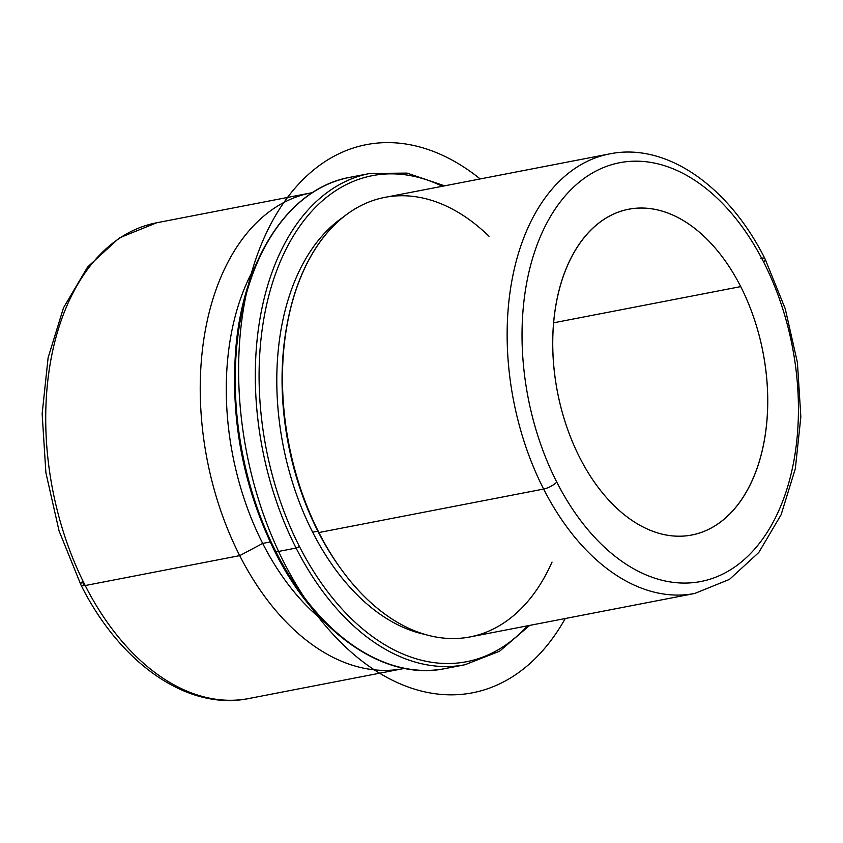<?xml version="1.0" encoding="UTF-8"?>
<svg xmlns="http://www.w3.org/2000/svg" width="843" height="843" viewBox="0 0 843 843"><rect width="100%" height="100%" fill="white"/><g stroke="black" fill="none" stroke-linecap="round" stroke-linejoin="round"><path stroke-width="1.26" d="M740.712 286.609A165.923 104.637 -101 0 1 691.755 535.02A165.923 104.637 -101 0 1 579.752 457.644A165.923 104.637 -101 0 1 628.709 209.222A165.923 104.637 -101 0 1 740.712 286.609L553.661 322.806L740.712 286.609A165.923 104.637 79 0 0 589.025 232.057A165.923 104.637 79 0 0 579.752 457.644A165.923 104.637 79 0 0 731.45 512.186A165.923 104.637 79 0 0 740.712 286.609M556.759 482.07A213.321 134.543 -101 0 1 568.677 192.035A213.321 134.543 -101 0 1 763.705 262.173A213.321 134.543 -101 0 1 751.798 552.207A213.321 134.543 -101 0 1 556.759 482.07A10.537 3.383 153 0 1 543.63 489.056A223.859 141.181 -101 0 1 609.679 153.89A223.859 141.181 79 0 0 543.63 489.056A10.537 3.383 -27 0 0 556.759 482.07A213.321 134.543 79 0 0 751.798 552.207A213.321 134.543 79 0 0 763.705 262.173A213.321 134.543 79 0 0 568.677 192.035A213.321 134.543 79 0 0 556.759 482.07M765.075 258.959L785.244 308.77L797.415 362.511L800.85 416.916L795.328 468.697L781.082 514.799L758.784 552.492L729.448 579.404L694.737 593.461L469.994 636.95A223.859 141.181 -101 0 1 318.886 532.544L543.63 489.056A223.859 141.181 79 0 0 694.737 593.461A223.859 141.181 -101 0 1 543.63 489.056L318.886 532.544A223.859 141.181 -101 0 1 384.935 197.378L609.679 153.89C666.476 142.214 728.963 186.472 765.075 258.959A10.537 3.383 153 0 1 763.705 262.173A10.537 3.383 -27 0 0 765.075 258.959A10.537 3.383 -27 0 0 760.786 258.295A10.537 3.383 153 0 1 761.629 258.158M339.603 567.033L338.243 565.105A220.171 138.863 -101 0 1 317.864 531.185L318.886 532.544L317.864 531.185A220.171 138.863 -101 0 1 289.497 313.185L290.034 310.888A223.859 141.181 79 0 0 318.886 532.544A223.859 141.181 79 0 0 339.603 567.033A223.859 141.181 79 0 0 552.039 562.06M489.003 236.261A223.859 141.181 79 0 0 290.034 310.888M289.771 312.047A220.171 138.863 79 0 0 317.864 531.185L312.648 532.196A220.171 138.863 -101 0 1 343.933 216.63A220.171 138.863 79 0 0 312.648 532.196L317.864 531.185A220.171 138.863 79 0 0 338.918 566.064M424.777 634.389A220.171 138.863 -101 0 1 312.648 532.196A220.171 138.863 79 0 0 424.777 634.389M527.423 625.833A247.568 156.134 -101 0 1 299.36 546.317A247.568 156.134 -101 0 1 278.338 266.441A247.568 156.134 -101 0 1 442.364 186.271A247.568 156.134 79 0 0 278.338 266.441A247.568 156.134 79 0 0 299.36 546.317A247.568 156.134 79 0 0 527.423 625.833M529.667 625.401L499.562 651.239L464.967 664.748A250.192 157.789 -101 0 1 296.083 548.055A2.634 0.843 -27 0 0 299.36 546.317A2.634 0.843 153 0 1 296.083 548.055A250.192 157.789 -101 0 1 369.898 173.468A250.192 157.789 79 0 0 296.083 548.055A250.192 157.789 79 0 0 464.967 664.748L444.904 668.625A250.192 157.789 -101 0 1 276.009 551.944L296.083 548.055L276.009 551.944A250.192 157.789 -101 0 1 349.834 177.346A250.192 157.789 79 0 0 276.009 551.944A250.192 157.789 79 0 0 444.904 668.625A250.192 157.789 79 0 0 454.83 666.17A250.192 157.789 -101 0 1 444.904 668.625C384.714 681.323 315.535 633.251 274.944 551.775A2.634 0.843 -27 0 0 276.009 551.944A2.634 0.843 153 0 1 274.944 551.775A2.634 0.843 -27 0 1 275.282 550.974M323.891 621.354A223.859 141.181 -101 0 1 262.7 543.419L270.15 541.975L262.7 543.419A223.859 141.181 -101 0 1 255.197 266.356A223.859 141.181 79 0 0 262.7 543.419A223.859 141.181 79 0 0 323.891 621.354M404.461 668.404A242.299 152.815 -101 0 1 239.718 555.632L262.7 543.419L239.718 555.632A242.299 152.815 -101 0 1 312.395 192.647A242.299 152.815 79 0 0 311.204 192.868A242.299 152.815 79 0 0 239.718 555.632L85.206 585.537A242.299 152.815 -101 0 1 156.693 222.773A242.299 152.815 79 0 0 85.206 585.537A10.537 3.383 153 0 1 80.917 584.884A10.537 3.383 -27 0 0 85.206 585.537A242.299 152.815 79 0 0 248.759 698.541A242.299 152.815 -101 0 1 85.206 585.537L239.718 555.632A242.299 152.815 79 0 0 403.27 668.636A242.299 152.815 79 0 0 404.461 668.404M84.363 585.674A231.762 146.166 -101 0 1 82.287 581.659A10.537 3.383 -27 0 0 80.917 584.884L59.073 530.921L45.891 472.712L42.15 413.787L48.114 357.695L63.51 307.79L87.609 267.01L119.263 237.937L156.693 222.773L311.204 192.868M480.194 178.948A279.17 176.061 79 0 0 299.37 183.321A279.17 176.061 79 0 0 243.163 432.006A279.17 176.061 79 0 0 382.785 675.095A279.17 176.061 79 0 0 565.253 618.52M274.944 551.775C243.311 487.486 230.265 419.656 235.819 348.285C243.3 257.958 289.465 188 349.834 177.346L369.898 173.468L407.032 173.1L444.609 185.839M403.27 668.636L248.759 698.541C187.589 711.144 120.022 663.367 80.917 584.884"/></g></svg>
